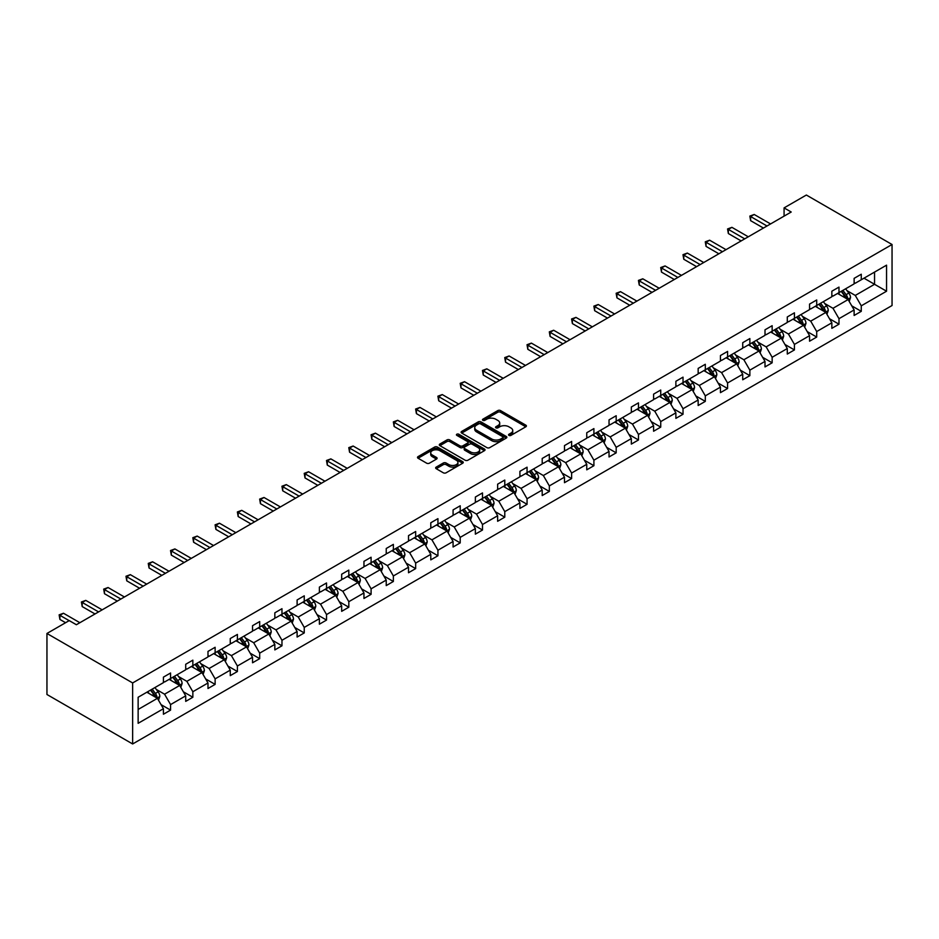 <?xml version="1.0" encoding="UTF-8"?>
<svg xmlns="http://www.w3.org/2000/svg" width="939" height="939" viewBox="0 0 939 939"><rect width="100%" height="100%" fill="white"/><g stroke="black" fill="none" stroke-linecap="round" stroke-linejoin="round"><path stroke-width="1.41" d="M508.961 435.391A1.385 0.798 0 0 0 510.922 435.391L525.817 426.787A1.984 1.15 0 0 0 526.403 425.977A1.984 1.15 0 0 0 525.817 425.167L500.581 410.601A1.984 1.15 0 0 0 497.776 410.601L482.881 419.193A1.385 0.798 0 0 0 484.853 420.332L486.778 419.217A6.35 3.662 0 0 1 495.745 419.217L497.846 420.437A6.35 3.662 0 0 1 499.712 423.019A6.35 3.662 0 0 1 497.846 425.613L495.921 426.729A1.385 0.798 0 0 0 497.881 427.855L499.818 426.74A6.35 3.662 0 0 1 508.785 426.74L510.886 427.961A6.35 3.662 0 0 1 512.741 430.543A6.35 3.662 0 0 1 510.886 433.137L508.961 434.252A1.385 0.798 0 0 0 508.961 435.391L508.961 434.252M436.236 467.094A1.984 1.15 0 0 0 435.649 467.904A1.984 1.15 0 0 0 436.236 468.714L443.314 472.798A1.984 1.15 0 0 0 446.119 472.798L462.657 463.244A1.984 1.15 0 0 0 463.244 462.434A1.984 1.15 0 0 0 462.657 461.624L437.421 447.058A1.984 1.15 0 0 0 434.628 447.058L418.078 456.612A1.984 1.15 0 0 0 417.503 457.422A1.984 1.15 0 0 0 418.078 458.232L426.635 463.173A1.984 1.15 0 0 0 429.44 463.173L436.518 459.077A1.984 1.15 0 0 0 437.093 458.267A1.984 1.15 0 0 0 436.518 457.457L432.269 455.016A5.305 3.063 0 0 1 430.719 452.844A5.305 3.063 0 0 1 433.994 450.016A5.305 3.063 0 0 1 439.781 450.685L456.389 460.274A5.305 3.063 0 0 1 457.939 462.434A5.305 3.063 0 0 1 454.664 465.263A5.305 3.063 0 0 1 448.889 464.605L446.119 463.009A1.984 1.15 0 0 0 443.314 463.009L436.236 467.094L436.236 468.714M892.05 244.504L806.355 195.03L784.077 207.895L791.213 212.014L76.376 624.728L69.228 620.609L46.95 633.473L132.645 682.946L892.05 244.504L892.05 305.527L132.645 743.97L132.645 682.946M486.918 447.633A1.984 1.15 0 0 0 489.724 447.633L506.262 438.079A1.984 1.15 0 0 0 506.837 437.269A1.984 1.15 0 0 0 506.262 436.459L481.026 421.893A1.984 1.15 0 0 0 478.221 421.893L461.683 431.435A1.984 1.15 0 0 0 461.096 432.245A1.984 1.15 0 0 0 461.683 433.055L486.918 447.633M457.399 435.684A1.385 0.798 0 0 1 458.807 435.884L458.807 434.229L484.465 449.042A1.984 1.15 0 0 1 485.04 449.851A1.984 1.15 0 0 1 484.465 450.661L467.915 460.216A1.984 1.15 0 0 1 465.11 460.216L439.875 445.649L439.875 444.03A1.984 1.15 0 0 0 439.299 444.84A1.984 1.15 0 0 0 439.875 445.649M439.875 444.03L446.964 439.933A1.984 1.15 0 0 1 449.769 439.933L459.993 445.849A1.984 1.15 0 0 0 462.798 445.849L467.493 443.138A1.984 1.15 0 0 0 468.08 442.328A1.984 1.15 0 0 0 467.493 441.518L456.847 435.367A1.385 0.798 0 0 1 458.807 434.229M138.139 697.254L163.421 682.653L163.421 677.136L170.569 673.005L170.569 678.533L185.711 669.789L185.711 664.272L192.847 660.152L192.847 665.669L207.988 656.936L207.988 651.408L215.125 647.288L215.125 652.805L230.266 644.072L230.266 638.543L237.403 634.424L237.403 639.94L252.544 631.208L252.544 625.679L259.692 621.559L259.692 627.076L274.834 618.343L274.834 612.815L281.97 608.695L281.97 614.212L297.111 605.479L297.111 599.951L304.248 595.831L304.248 601.347L319.389 592.615L319.389 587.086L326.537 582.966L326.537 588.495L341.667 579.75L341.667 574.222L348.815 570.102L348.815 575.63L363.956 566.886L363.956 561.358L371.093 557.238L371.093 562.766L386.234 554.022L386.234 548.493L393.371 544.374L393.371 549.902L408.512 541.157L408.512 535.629L415.66 531.509L415.66 537.038L430.79 528.293L430.79 522.765L437.938 518.645L437.938 524.173L453.079 515.429L453.079 509.9L460.216 505.781L460.216 511.309L475.357 502.565L475.357 497.036L482.493 492.916L482.493 498.445L497.635 489.7L497.635 484.172L504.783 480.052L504.783 485.58L519.913 476.836L519.913 471.319L527.061 467.188L527.061 472.716L542.202 463.972L542.202 458.455L549.338 454.323L549.338 459.852L564.48 451.107L564.48 445.591L571.616 441.459L571.616 446.987L586.758 438.243L586.758 432.726L593.906 428.595L593.906 434.123L609.035 425.379L609.035 419.862L616.184 415.731L616.184 421.259L631.325 412.514L631.325 406.998L638.461 402.878L638.461 408.395L653.603 399.662L653.603 394.134L660.739 390.014L660.739 395.53L675.88 386.798L675.88 381.269L683.029 377.149L683.029 382.666L698.158 373.933L698.158 368.405L705.306 364.285L705.306 369.802L720.448 361.069L720.448 355.541L727.584 351.421L727.584 356.937L742.726 348.205L742.726 342.676L749.862 338.556L749.862 344.073L765.003 335.34L765.003 329.812L772.151 325.692L772.151 331.221L787.293 322.476L787.293 316.948L794.429 312.828L794.429 318.356L809.571 309.612L809.571 304.083L816.707 299.964L816.707 305.492L831.848 296.747L831.848 291.219L838.985 287.099L838.985 292.628L854.126 283.883L854.126 278.355L861.274 274.235L861.274 279.763L886.557 265.162L886.557 291.219L861.274 305.821L861.274 311.337L854.126 315.469L854.126 309.94L838.985 318.685L838.985 324.201L831.848 328.333L831.848 322.805L816.707 331.549L816.707 337.066L809.571 341.197L809.571 335.669L794.429 344.413L794.429 349.93L787.293 354.062L787.293 348.533L772.151 357.278L772.151 362.794L765.003 366.926L765.003 361.398L749.862 370.142L749.862 375.659L742.726 379.779L742.726 374.262L727.584 382.995L727.584 388.523L720.448 392.643L720.448 387.126L705.306 395.859L705.306 401.387L698.158 405.507L698.158 399.991L683.029 408.723L683.029 414.252L675.88 418.371L675.88 412.855L660.739 421.588L660.739 427.116L653.603 431.236L653.603 425.719L638.461 434.452L638.461 439.98L631.325 444.1L631.325 438.583L616.184 447.316L616.184 452.844L609.035 456.964L609.035 451.436L593.906 460.18L593.906 465.709L586.758 469.829L586.758 464.3L571.616 473.045L571.616 478.573L564.48 482.693L564.48 477.165L549.338 485.909L549.338 491.437L542.202 495.557L542.202 490.029L527.061 498.773L527.061 504.302L519.913 508.422L519.913 502.893L504.783 511.638L504.783 517.166L497.635 521.286L497.635 515.757L482.493 524.502L482.493 530.03L475.357 534.15L475.357 528.622L460.216 537.366L460.216 542.895L453.079 547.014L453.079 541.486L437.938 550.231L437.938 555.759L430.79 559.879L430.79 554.35L415.66 563.095L415.66 568.611L408.512 572.743L408.512 567.215L393.371 575.959L393.371 581.476L386.234 585.607L386.234 580.079L371.093 588.823L371.093 594.34L363.956 598.472L363.956 592.943L348.815 601.688L348.815 607.204L341.667 611.336L341.667 605.808L326.537 614.552L326.537 620.069L319.389 624.2L319.389 618.672L304.248 627.416L304.248 632.933L297.111 637.053L297.111 631.536L281.97 640.269L281.97 645.797L274.834 649.917L274.834 644.4L259.692 653.133L259.692 658.662L252.544 662.781L252.544 657.265L237.403 665.997L237.403 671.526L230.266 675.646L230.266 670.129L215.125 678.862L215.125 684.39L207.988 688.51L207.988 682.993L192.847 691.726L192.847 697.254L185.711 701.374L185.711 695.858L170.569 704.59L170.569 710.119L163.421 714.239L163.421 708.71L138.139 723.312L138.139 697.254M169.137 679.355L179.701 685.458L164.571 694.203L156.297 689.426M164.571 694.203L170.569 704.59M179.701 685.458L185.711 695.858M163.421 681.338L164.571 681.996L170.569 678.533M191.415 666.49L201.991 672.594L186.849 681.338L178.586 676.561M186.849 681.338L192.847 691.726M201.991 672.594L207.988 682.993M185.711 668.474L186.849 669.131L192.847 665.669M213.705 653.638L224.268 659.73L209.127 668.474L200.864 663.697M209.127 668.474L215.125 678.862M224.268 659.73L230.266 670.129M207.988 655.61L209.127 656.267L215.125 652.805M235.982 640.774L246.546 646.865L231.405 655.61L223.142 650.844M231.405 655.61L237.403 665.997M246.546 646.865L252.544 657.265M230.266 642.746L231.405 643.403L237.403 639.94M258.26 627.909L268.824 634.013L253.694 642.746L245.419 637.98M253.694 642.746L259.692 653.133M268.824 634.013L274.834 644.4M252.544 629.881L253.694 630.539L259.692 627.076M280.538 615.045L291.113 621.149L275.972 629.881L267.709 625.116M275.972 629.881L281.97 640.269M291.113 621.149L297.111 631.536M274.834 617.017L275.972 617.674L281.97 614.212M302.828 602.181L313.391 608.284L298.25 617.017L289.987 612.251M298.25 617.017L304.248 627.416M313.391 608.284L319.389 618.672M297.111 604.153L298.25 604.822L304.248 601.347M325.105 589.316L335.669 595.42L320.528 604.153L312.264 599.387M320.528 604.153L326.537 614.552M335.669 595.42L341.667 605.808M319.389 591.288L320.528 591.957L326.537 588.495M347.383 576.452L357.959 582.556L342.817 591.288L334.542 586.523M342.817 591.288L348.815 601.688M357.959 582.556L363.956 592.943M341.667 578.424L342.817 579.093L348.815 575.63M369.661 563.588L380.236 569.691L365.095 578.424L356.832 573.659M365.095 578.424L371.093 588.823M380.236 569.691L386.234 580.079M363.956 565.56L365.095 566.229L371.093 562.766M391.95 550.724L402.514 556.827L387.373 565.571L379.11 560.794M387.373 565.571L393.371 575.959M402.514 556.827L408.512 567.215M386.234 552.707L387.373 553.364L393.371 549.902M414.228 537.859L424.792 543.963L409.65 552.707L401.387 547.93M409.65 552.707L415.66 563.095M424.792 543.963L430.79 554.35M408.512 539.843L409.65 540.5L415.66 537.038M436.506 524.995L447.081 531.098L431.94 539.843L423.665 535.066M431.94 539.843L437.938 550.231M447.081 531.098L453.079 541.486M430.79 526.979L431.94 527.636L437.938 524.173M458.784 512.131L469.359 518.234L454.218 526.979L445.955 522.201M454.218 526.979L460.216 537.366M469.359 518.234L475.357 528.622M453.079 514.114L454.218 514.772L460.216 511.309M481.073 499.266L491.637 505.37L476.496 514.114L468.232 509.337M476.496 514.114L482.493 524.502M491.637 505.37L497.635 515.757M475.357 501.25L476.496 501.907L482.493 498.445M503.351 486.402L513.915 492.506L498.785 501.25L490.51 496.473M498.785 501.25L504.783 511.638M513.915 492.506L519.913 502.893M497.635 488.386L498.785 489.043L504.783 485.58M525.629 473.538L536.204 479.641L521.063 488.386L512.788 483.608M521.063 488.386L527.061 498.773M536.204 479.641L542.202 490.029M519.913 475.521L521.063 476.179L527.061 472.716M547.907 460.673L558.482 466.777L543.341 475.521L535.077 470.744M543.341 475.521L549.338 485.909M558.482 466.777L564.48 477.165M542.202 462.657L543.341 463.314L549.338 459.852M570.196 447.809L580.76 453.913L565.618 462.657L557.355 457.88M565.618 462.657L571.616 473.045M580.76 453.913L586.758 464.3M564.48 449.793L565.618 450.45L571.616 446.987M592.474 434.945L603.038 441.048L587.908 449.793L579.633 445.016M587.908 449.793L593.906 460.18M603.038 441.048L609.035 451.436M586.758 436.928L587.908 437.586L593.906 434.123M614.752 422.081L625.327 428.184L610.186 436.928L601.911 432.151M610.186 436.928L616.184 447.316M625.327 428.184L631.325 438.583M609.035 424.064L610.186 424.721L616.184 421.259M637.029 409.216L647.605 415.32L632.463 424.064L624.2 419.287M632.463 424.064L638.461 434.452M647.605 415.32L653.603 425.719M631.325 411.2L632.463 411.857L638.461 408.395M659.319 396.364L669.883 402.455L654.741 411.2L646.478 406.423M654.741 411.2L660.739 421.588M669.883 402.455L675.88 412.855M653.603 398.336L654.741 398.993L660.739 395.53M681.597 383.499L692.16 389.591L677.031 398.336L668.756 393.57M677.031 398.336L683.029 408.723M692.16 389.591L698.158 399.991M675.88 385.471L677.031 386.129L683.029 382.666M703.874 370.635L714.45 376.739L699.309 385.471L691.045 380.706M699.309 385.471L705.306 395.859M714.45 376.739L720.448 387.126M698.158 372.607L699.309 373.264L705.306 369.802M726.152 357.771L736.728 363.874L721.586 372.607L713.323 367.842M721.586 372.607L727.584 382.995M736.728 363.874L742.726 374.262M720.448 359.743L721.586 360.4L727.584 356.937M748.442 344.906L759.005 351.01L743.864 359.743L735.601 354.977M743.864 359.743L749.862 370.142M759.005 351.01L765.003 361.398M742.726 346.878L743.864 347.547L749.862 344.073M770.719 332.042L781.283 338.146L766.154 346.878L757.879 342.113M766.154 346.878L772.151 357.278M781.283 338.146L787.293 348.533M765.003 334.014L766.154 334.683L772.151 331.221M792.997 319.178L803.573 325.281L788.431 334.014L780.168 329.249M788.431 334.014L794.429 344.413M803.573 325.281L809.571 335.669M787.293 321.15L788.431 321.819L794.429 318.356M815.287 306.314L825.851 312.417L810.709 321.15L802.446 316.384M810.709 321.15L816.707 331.549M825.851 312.417L831.848 322.805M809.571 308.285L810.709 308.954L816.707 305.492M837.565 293.449L848.128 299.553L832.987 308.297L824.724 303.52M832.987 308.297L838.985 318.685M848.128 299.553L854.126 309.94M831.848 295.433L832.987 296.09L838.985 292.628M863.986 278.19L874.549 284.294L855.276 295.433L847.001 290.656M855.276 295.433L861.274 305.821M886.557 291.219L874.549 284.294L874.549 272.087L886.557 265.162M46.95 633.473L46.95 694.496L132.645 743.97M784.077 207.895L784.077 216.146M854.126 282.569L855.276 283.226L861.274 279.763M138.139 709.461L157.423 698.323L146.86 692.219M157.423 698.323L163.421 708.71M851.779 305.856L861.274 311.337M829.489 318.72L838.985 324.201M807.211 331.584L816.707 337.066M784.934 344.449L794.429 349.93M762.656 357.313L772.151 362.794M740.366 370.177L749.862 375.659M718.089 383.042L727.584 388.523M695.811 395.906L705.306 401.387M673.521 408.77L683.029 414.252M651.243 421.634L660.739 427.116M628.966 434.499L638.461 439.98M606.688 447.363L616.184 452.844M584.398 460.227L593.906 465.709M562.121 473.092L571.616 478.573M539.843 485.956L549.338 491.437M517.565 498.82L527.061 504.302M495.276 511.673L504.783 517.166M472.998 524.537L482.493 530.03M450.72 537.401L460.216 542.895M428.442 550.266L437.938 555.759M406.153 563.13L415.66 568.611M383.875 575.994L393.371 581.476M361.597 588.859L371.093 594.34M339.319 601.723L348.815 607.204M317.03 614.587L326.537 620.069M294.752 627.452L304.248 632.933M272.474 640.316L281.97 645.797M250.197 653.18L259.692 658.662M227.907 666.044L237.403 671.526M205.629 678.909L215.125 684.39M183.351 691.773L192.847 697.254M161.074 704.637L170.569 710.119M509.513 435.579L510.886 434.792A6.35 3.662 0 0 0 512.741 432.198L512.741 430.543M499.712 423.019L499.712 424.674A6.35 3.662 0 0 1 497.846 427.257L496.473 428.055M525.793 426.799L500.581 412.244A1.984 1.15 0 0 0 497.776 412.244L483.444 420.531M506.262 436.459L506.262 438.079L481.026 423.536A1.984 1.15 0 0 0 478.221 423.536L461.706 433.079L461.683 431.435M502.752 437.832A1.385 0.798 0 0 0 502.752 436.705L480.604 423.912A1.385 0.798 0 0 0 478.644 423.912L476.613 425.085A6.35 3.662 0 0 0 474.747 427.679A6.35 3.662 0 0 0 476.613 430.262L491.754 439.006A6.35 3.662 0 0 0 500.722 439.006L502.752 437.832L502.752 439.487A1.385 0.798 0 0 0 503.163 438.912L503.163 437.269M474.747 427.679L474.747 429.323A6.35 3.662 0 0 0 476.613 431.917L476.613 430.262M502.752 439.487L500.722 440.661A6.35 3.662 0 0 1 491.754 440.661L476.613 431.917M439.91 445.661L446.964 441.588L446.964 439.933M468.08 442.328L468.08 443.971A1.984 1.15 0 0 1 467.493 444.781L462.798 447.492A1.984 1.15 0 0 1 459.993 447.492L449.769 441.588A1.984 1.15 0 0 0 446.964 441.588M458.807 435.884L484.43 450.673M470.615 451.976A5.305 3.063 0 0 0 476.402 452.645A5.305 3.063 0 0 0 479.676 449.816A5.305 3.063 0 0 0 478.115 447.645L472.27 444.264A1.984 1.15 0 0 0 469.465 444.264L464.77 446.976A1.984 1.15 0 0 0 464.183 447.786A1.984 1.15 0 0 0 464.77 448.596L470.615 451.976L470.615 453.631A5.305 3.063 0 0 0 476.402 454.288A5.305 3.063 0 0 0 479.676 451.459L479.676 449.816M464.183 447.786L464.183 449.441A1.984 1.15 0 0 0 464.77 450.251L464.77 448.596M470.615 453.631L464.77 450.251M457.939 462.434L457.939 464.089A5.305 3.063 0 0 1 454.664 466.918A5.305 3.063 0 0 1 448.889 466.249L446.119 464.652A1.984 1.15 0 0 0 443.314 464.652L436.259 468.725M430.719 452.844L430.719 454.499A5.305 3.063 0 0 0 432.269 456.659L432.269 455.016M436.494 459.101L432.269 456.659M462.634 463.267L437.421 448.713A1.984 1.15 0 0 0 434.628 448.713L418.101 458.244L418.078 456.612M849.22 301.431L850.534 297.64A5.352 3.087 -120 0 0 848.821 293.074L845.616 288.801M839.865 294.776L838.468 292.921M847.342 299.095L847.635 297.863A5.352 3.087 -120 0 0 846.109 294.646L842.905 290.362M841.555 291.137L845.088 295.855A2.723 1.573 60 0 1 845.581 296.677L847.635 297.863M841.191 291.36L844.396 295.632A5.352 3.087 60 0 1 845.734 298.168M767.01 225.994L750.625 216.533L754.193 214.479L770.579 223.94M763.43 228.06L750.625 220.665L750.625 216.533L749.838 216.087L754.193 214.479M750.625 220.665L749.838 216.087M826.93 314.295L828.245 310.504A5.352 3.087 -120 0 0 826.543 305.938L823.339 301.665M817.587 307.64L816.191 305.785M825.064 311.959L825.358 310.727A5.352 3.087 -120 0 0 823.832 307.511L820.616 303.227M819.278 304.001L822.81 308.72A2.723 1.573 60 0 1 823.303 309.541L825.358 310.727M818.902 304.224L822.118 308.497A5.352 3.087 60 0 1 823.444 311.032M804.653 327.159L805.967 323.368A5.352 3.087 -120 0 0 804.265 318.802L801.049 314.53M795.298 320.504L793.913 318.65M802.775 324.824L803.08 323.591A5.352 3.087 -120 0 0 801.542 320.375L798.338 316.091M797 316.866L800.533 321.584A2.723 1.573 60 0 1 801.026 322.406L803.08 323.591M796.624 317.077L799.828 321.361A5.352 3.087 60 0 1 801.167 323.896M744.721 238.858L728.347 229.398L731.915 227.344L748.301 236.804M741.153 240.924L728.347 233.529L728.347 229.398L727.561 228.952L731.915 227.344M728.347 233.529L727.561 228.952M722.443 251.722L706.058 242.262L709.638 240.208L726.011 249.657M718.875 253.788L706.058 246.394L706.058 242.262L705.271 241.816L709.638 240.208M706.058 246.394L705.271 241.816M782.375 340.024L783.689 336.232A5.352 3.087 -120 0 0 781.976 331.667L778.771 327.394M773.02 333.368L771.635 331.514M780.497 337.688L780.802 336.455A5.352 3.087 -120 0 0 779.264 333.239L776.06 328.955M774.722 329.73L778.243 334.437A2.723 1.573 60 0 1 778.748 335.27L780.802 336.455M774.346 329.941L777.551 334.225A5.352 3.087 60 0 1 778.889 336.749M700.165 264.587L683.78 255.126L687.348 253.072L703.734 262.521M696.597 266.653L683.78 259.258L683.78 255.126L682.993 254.68L687.348 253.072M683.78 259.258L682.993 254.68M760.097 352.888L761.412 349.097A5.352 3.087 -120 0 0 759.698 344.531L756.494 340.258M750.742 346.233L749.345 344.378M758.219 350.552L758.512 349.32A5.352 3.087 -120 0 0 756.987 346.104L753.782 341.819M752.432 342.594L755.965 347.301A2.723 1.573 60 0 1 756.458 348.134L758.512 349.32M752.069 342.805L755.273 347.09A5.352 3.087 60 0 1 756.599 349.613M677.888 277.451L661.502 267.991L665.07 265.937L681.456 275.385M674.308 279.517L661.502 272.11L661.502 267.991L660.716 267.545L665.07 265.937M661.502 272.11L660.716 267.545M737.808 365.752L739.122 361.961A5.352 3.087 -120 0 0 737.42 357.395L734.216 353.123M728.464 359.097L727.068 357.243M735.941 363.416L736.235 362.184A5.352 3.087 -120 0 0 734.709 358.968L731.493 354.684M730.155 355.458L733.688 360.165A2.723 1.573 60 0 1 734.181 360.999L736.235 362.184M729.779 355.67L732.995 359.954A5.352 3.087 60 0 1 734.321 362.477M655.598 290.315L639.224 280.855L642.792 278.801L659.178 288.25M652.03 292.381L639.224 284.975L639.224 280.855L638.438 280.409L642.792 278.801M639.224 284.975L638.438 280.409M715.53 378.617L716.844 374.825A5.352 3.087 -120 0 0 715.142 370.259L711.926 365.987M706.175 371.961L704.79 370.107M713.652 376.281L713.957 375.048A5.352 3.087 -120 0 0 712.419 371.832L709.215 367.548M707.877 368.323L711.41 373.029A2.723 1.573 60 0 1 711.903 373.863L713.957 375.048M707.501 368.534L710.706 372.818A5.352 3.087 60 0 1 712.044 375.342M633.32 303.18L616.935 293.719L620.515 291.653L636.888 301.114M629.752 305.245L616.935 297.839L616.935 293.719L616.148 293.261L620.515 291.653M616.935 297.839L616.148 293.261M693.252 391.481L694.567 387.678A5.352 3.087 -120 0 0 692.853 383.124L689.649 378.84M683.897 384.826L682.512 382.971M691.374 389.145L691.679 387.913A5.352 3.087 -120 0 0 690.142 384.697L686.937 380.412M685.599 381.187L689.12 385.894A2.723 1.573 60 0 1 689.625 386.727L691.679 387.913M685.224 381.398L688.428 385.683A5.352 3.087 60 0 1 689.766 388.206M611.043 316.044L594.657 306.584L598.225 304.518L614.611 313.978M607.474 318.098L594.657 310.703L594.657 306.584L593.871 306.126L598.225 304.518M594.657 310.703L593.871 306.126M670.974 404.345L672.289 400.542A5.352 3.087 -120 0 0 670.575 395.988L667.371 391.704M661.619 397.69L660.223 395.835M669.096 402.009L669.39 400.777A5.352 3.087 -120 0 0 667.864 397.561L664.659 393.277M663.31 394.051L666.843 398.758A2.723 1.573 60 0 1 667.336 399.591L669.39 400.777M662.946 394.263L666.15 398.547A5.352 3.087 60 0 1 667.476 401.07M588.765 328.908L572.379 319.448L575.947 317.382L592.333 326.842M585.185 330.962L572.379 323.568L572.379 319.448L571.593 318.99L575.947 317.382M572.379 323.568L571.593 318.99M648.685 417.209L649.999 413.406A5.352 3.087 -120 0 0 648.297 408.852L645.093 404.568M639.342 410.554L637.945 408.7M646.818 414.874L647.112 413.641A5.352 3.087 -120 0 0 645.586 410.425L642.37 406.141M641.032 406.916L644.565 411.622A2.723 1.573 60 0 1 645.058 412.456L647.112 413.641M640.656 407.127L643.872 411.411A5.352 3.087 60 0 1 645.199 413.935M566.475 341.773L550.101 332.312L553.67 330.246L570.043 339.707M562.907 343.827L550.101 336.432L550.101 332.312L549.315 331.854L553.67 330.246M550.101 336.432L549.315 331.854M626.407 430.074L627.721 426.271A5.352 3.087 -120 0 0 626.008 421.717L622.803 417.432M617.052 423.419L615.667 421.564M624.529 427.726L624.834 426.506A5.352 3.087 -120 0 0 623.296 423.278L620.092 419.005M618.754 419.78L622.287 424.487A2.723 1.573 60 0 1 622.78 425.32L624.834 426.506M618.378 419.991L621.583 424.275A5.352 3.087 60 0 1 622.921 426.799M544.197 354.637L527.812 345.176L531.392 343.111L547.766 352.571M540.629 356.691L527.812 349.296L527.812 345.176L527.025 344.719L531.392 343.111M527.812 349.296L527.025 344.719M604.129 442.926L605.444 439.135A5.352 3.087 -120 0 0 603.73 434.581L600.526 430.297M594.774 436.283L593.389 434.428M602.251 440.591L602.556 439.37A5.352 3.087 -120 0 0 601.019 436.142L597.814 431.87M596.476 432.644L599.998 437.351A2.723 1.573 60 0 1 600.491 438.184L602.556 439.37M596.101 432.856L599.305 437.14A5.352 3.087 60 0 1 600.643 439.663M521.92 367.501L505.534 358.041L509.102 355.975L525.488 365.435M518.351 369.555L505.534 362.161L505.534 358.041L504.748 357.583L509.102 355.975M505.534 362.161L504.748 357.583M581.851 455.791L583.154 451.999A5.352 3.087 -120 0 0 581.452 447.445L578.248 443.161M572.497 449.147L571.1 447.281M579.973 453.455L580.267 452.234A5.352 3.087 -120 0 0 578.741 449.006L575.537 444.734M574.187 445.509L577.72 450.215A2.723 1.573 60 0 1 578.213 451.049L580.267 452.234M573.823 445.72L577.027 450.004A5.352 3.087 60 0 1 578.354 452.528M499.642 380.365L483.256 370.905L486.825 368.839L503.21 378.3M496.062 382.419L483.256 375.025L483.256 370.905L482.47 370.447L486.825 368.839M483.256 375.025L482.47 370.447M559.562 468.655L560.876 464.864A5.352 3.087 -120 0 0 559.174 460.31L555.97 456.025M550.219 462.011L548.822 460.145M557.696 466.319L557.989 465.098A5.352 3.087 -120 0 0 556.463 461.871L553.247 457.598M551.909 458.373L555.442 463.08A2.723 1.573 60 0 1 555.935 463.913L557.989 465.098M551.533 458.584L554.749 462.868A5.352 3.087 60 0 1 556.076 465.392M477.352 393.23L460.979 383.769L464.547 381.704L480.921 391.164M473.784 395.284L460.979 387.889L460.979 383.769L460.192 383.312L464.547 381.704M460.979 387.889L460.192 383.312M537.284 481.519L538.599 477.728A5.352 3.087 -120 0 0 536.885 473.174L533.681 468.89M527.929 474.864L526.544 473.01M535.406 479.183L535.711 477.963A5.352 3.087 -120 0 0 534.174 474.735L530.969 470.462M529.631 471.237L533.152 475.944A2.723 1.573 60 0 1 533.657 476.766L535.711 477.963M529.256 471.448L532.46 475.733A5.352 3.087 60 0 1 533.798 478.256M455.075 406.082L438.689 396.634L442.257 394.568L458.643 404.028M451.506 408.148L438.689 400.753L438.689 396.634L437.903 396.176L442.257 394.568M438.689 400.753L437.903 396.176M515.006 494.384L516.321 490.592A5.352 3.087 -120 0 0 514.607 486.038L511.403 481.754M505.652 487.728L504.266 485.874M513.128 492.048L513.433 490.827A5.352 3.087 -120 0 0 511.896 487.599L508.692 483.327M507.353 484.09L510.875 488.808A2.723 1.573 60 0 1 511.368 489.63L513.433 490.827M506.978 484.313L510.182 488.597A5.352 3.087 60 0 1 511.52 491.12M432.797 418.947L416.411 409.498L419.979 407.432L436.365 416.893M429.229 421.012L416.411 413.618L416.411 409.498L415.625 409.04L419.979 407.432M416.411 413.618L415.625 409.04M492.729 507.248L494.031 503.457A5.352 3.087 -120 0 0 492.329 498.902L489.125 494.618M483.374 500.593L481.977 498.738M490.851 504.912L491.144 503.68A5.352 3.087 -120 0 0 489.618 500.464L486.414 496.179M485.064 496.954L488.597 501.672A2.723 1.573 60 0 1 489.09 502.494L491.144 503.68M484.7 497.177L487.904 501.449A5.352 3.087 60 0 1 489.231 503.985M410.507 431.811L394.134 422.362L397.702 420.296L414.087 429.757M406.939 433.877L394.134 426.482L394.134 422.362L393.347 421.904L397.702 420.296M394.134 426.482L393.347 421.904M470.439 520.112L471.754 516.321A5.352 3.087 -120 0 0 470.052 511.767L466.836 507.483M461.096 513.457L459.699 511.602M468.573 517.776L468.866 516.544A5.352 3.087 -120 0 0 467.329 513.328L464.124 509.044M462.786 509.818L466.319 514.537A2.723 1.573 60 0 1 466.812 515.358L468.866 516.544M462.411 510.041L465.615 514.314A5.352 3.087 60 0 1 466.953 516.849M388.23 444.675L371.856 435.227L375.424 433.161L391.798 442.621M384.661 446.741L371.856 439.346L371.856 435.227L371.069 434.769L375.424 433.161M371.856 439.346L371.069 434.769M448.161 532.976L449.476 529.185A5.352 3.087 -120 0 0 447.762 524.631L444.558 520.347M438.806 526.321L437.421 524.467M446.283 530.641L446.588 529.408A5.352 3.087 -120 0 0 445.051 526.192L441.846 521.908M440.508 522.683L444.03 527.401A2.723 1.573 60 0 1 444.534 528.223L446.588 529.408M440.133 522.906L443.337 527.178A5.352 3.087 60 0 1 444.675 529.713M365.952 457.539L349.566 448.091L353.134 446.025L369.52 455.485M362.384 459.605L349.566 452.211L349.566 448.091L348.78 447.633L353.134 446.025M349.566 452.211L348.78 447.633M425.883 545.841L427.198 542.049A5.352 3.087 -120 0 0 425.484 537.495L422.28 533.211M416.529 539.186L415.144 537.331M424.005 543.505L424.299 542.273A5.352 3.087 -120 0 0 422.773 539.056L419.569 534.772M418.231 535.547L421.752 540.265A2.723 1.573 60 0 1 422.245 541.087L424.299 542.273M417.855 535.77L421.059 540.042A5.352 3.087 60 0 1 422.397 542.578M343.674 470.404L327.288 460.943L330.857 458.889L347.242 468.35M340.094 472.47L327.288 465.075L327.288 460.943L326.502 460.497L330.857 458.889M327.288 465.075L326.502 460.497M403.606 558.705L404.909 554.914A5.352 3.087 -120 0 0 403.207 550.348L400.002 546.075M394.251 552.05L392.854 550.195M401.728 556.369L402.021 555.137A5.352 3.087 -120 0 0 400.495 551.921L397.291 547.637M395.941 548.411L399.474 553.13A2.723 1.573 60 0 1 399.967 553.951L402.021 555.137M395.565 548.634L398.782 552.907A5.352 3.087 60 0 1 400.108 555.442M321.384 483.268L305.011 473.808L308.579 471.754L324.964 481.214M317.816 485.334L305.011 477.939L305.011 473.808L304.224 473.362L308.579 471.754M305.011 477.939L304.224 473.362M381.316 571.569L382.631 567.778A5.352 3.087 -120 0 0 380.929 563.212L377.713 558.94M371.961 564.914L370.576 563.06M379.438 569.234L379.743 568.001A5.352 3.087 -120 0 0 378.206 564.785L375.001 560.501M373.663 561.276L377.196 565.994A2.723 1.573 60 0 1 377.689 566.816L379.743 568.001M373.288 561.499L376.492 565.771A5.352 3.087 60 0 1 377.83 568.306M299.107 496.132L282.721 486.672L286.301 484.618L302.675 494.078M295.539 498.198L282.721 490.804L282.721 486.672L281.946 486.226L286.301 484.618M282.721 490.804L281.946 486.226M359.038 584.434L360.353 580.642A5.352 3.087 -120 0 0 358.639 576.077L355.435 571.804M349.684 577.778L348.299 575.924M357.16 582.098L357.466 580.865A5.352 3.087 -120 0 0 355.928 577.649L352.724 573.365M351.386 574.14L354.907 578.847A2.723 1.573 60 0 1 355.412 579.68L357.466 580.865M351.01 574.351L354.214 578.635A5.352 3.087 60 0 1 355.552 581.171M276.829 508.997L260.443 499.536L264.012 497.482L280.397 506.931M273.261 511.062L260.443 503.668L260.443 499.536L259.657 499.09L264.012 497.482M260.443 503.668L259.657 499.09M336.761 597.298L338.075 593.507A5.352 3.087 -120 0 0 336.362 588.941L333.157 584.668M327.406 590.643L326.021 588.788M334.883 594.962L335.176 593.73A5.352 3.087 -120 0 0 333.65 590.514L330.446 586.229M329.096 587.004L332.629 591.711A2.723 1.573 60 0 1 333.122 592.544L335.176 593.73M328.732 587.215L331.937 591.5A5.352 3.087 60 0 1 333.275 594.023M254.551 521.861L238.166 512.401L241.734 510.347L258.119 519.795M250.971 523.927L238.166 516.532L238.166 512.401L237.379 511.955L241.734 510.347M238.166 516.532L237.379 511.955M314.471 610.162L315.786 606.371A5.352 3.087 -120 0 0 314.084 601.805L310.879 597.533M305.128 603.507L303.731 601.653M312.605 607.826L312.898 606.594A5.352 3.087 -120 0 0 311.372 603.378L308.156 599.094M306.818 599.868L310.351 604.575A2.723 1.573 60 0 1 310.844 605.409L312.898 606.594M306.443 600.08L309.659 604.364A5.352 3.087 60 0 1 310.985 606.887M232.262 534.725L215.888 525.265L219.456 523.211L235.842 532.659M228.693 536.791L215.888 529.385L215.888 525.265L215.101 524.819L219.456 523.211M215.888 529.385L215.101 524.819M292.193 623.026L293.508 619.235A5.352 3.087 -120 0 0 291.806 614.669L288.59 610.397M282.839 616.371L281.454 614.517M290.315 620.691L290.62 619.458A5.352 3.087 -120 0 0 289.083 616.242L285.879 611.958M284.54 612.733L288.073 617.439A2.723 1.573 60 0 1 288.566 618.273L290.62 619.458M284.165 612.944L287.369 617.228A5.352 3.087 60 0 1 288.707 619.752M209.984 547.59L193.598 538.129L197.178 536.075L213.552 545.524M206.416 549.655L193.598 542.249L193.598 538.129L192.824 537.683L197.178 536.075M193.598 542.249L192.824 537.683M269.916 635.891L271.23 632.1A5.352 3.087 -120 0 0 269.516 627.534L266.312 623.261M260.561 629.236L259.176 627.381M268.038 633.555L268.343 632.323A5.352 3.087 -120 0 0 266.805 629.107L263.601 624.822M262.263 625.597L265.784 630.304A2.723 1.573 60 0 1 266.289 631.137L268.343 632.323M261.887 625.808L265.091 630.092A5.352 3.087 60 0 1 266.43 632.616M187.706 560.454L171.321 550.993L174.889 548.928L191.274 558.388M184.138 562.52L171.321 555.113L171.321 550.993L170.534 550.536L174.889 548.928M171.321 555.113L170.534 550.536M247.638 648.755L248.952 644.952A5.352 3.087 -120 0 0 247.239 640.398L244.034 636.114M238.283 642.1L236.886 640.245M245.76 646.419L246.053 645.187A5.352 3.087 -120 0 0 244.527 641.971L241.323 637.687M239.973 638.461L243.506 643.168A2.723 1.573 60 0 1 243.999 644.001L246.053 645.187M239.609 638.673L242.814 642.957A5.352 3.087 60 0 1 244.152 645.48M165.428 573.318L149.043 563.858L152.611 561.792L168.997 571.252M161.848 575.372L149.043 567.978L149.043 563.858L148.256 563.4L152.611 561.792M149.043 567.978L148.256 563.4M225.348 661.619L226.663 657.816A5.352 3.087 -120 0 0 224.961 653.262L221.757 648.978M216.005 654.964L214.608 653.11M223.482 659.284L223.775 658.051A5.352 3.087 -120 0 0 222.25 654.835L219.033 650.551M217.695 651.326L221.228 656.032A2.723 1.573 60 0 1 221.721 656.866L223.775 658.051M217.32 651.537L220.536 655.821A5.352 3.087 60 0 1 221.862 658.345M143.139 586.182L126.765 576.722L130.333 574.656L146.719 584.117M139.571 588.237L126.765 580.842L126.765 576.722L125.979 576.264L130.333 574.656M126.765 580.842L125.979 576.264M203.07 674.484L204.385 670.681A5.352 3.087 -120 0 0 202.683 666.127L199.467 661.842M193.716 667.829L192.331 665.974M201.192 672.136L201.498 670.916A5.352 3.087 -120 0 0 199.96 667.699L196.756 663.415M195.418 664.19L198.951 668.897A2.723 1.573 60 0 1 199.444 669.73L201.498 670.916M195.042 664.401L198.246 668.685A5.352 3.087 60 0 1 199.584 671.209M120.861 599.047L104.475 589.586L108.055 587.521L124.429 596.981M117.293 601.101L104.475 593.706L104.475 589.586L103.689 589.129L108.055 587.521M104.475 593.706L103.689 589.129M180.793 687.348L182.107 683.545A5.352 3.087 -120 0 0 180.394 678.991L177.189 674.707M171.438 680.693L170.053 678.838M178.915 685.001L179.22 683.78A5.352 3.087 -120 0 0 177.682 680.552L174.478 676.28M173.14 677.054L176.661 681.761A2.723 1.573 60 0 1 177.166 682.594L179.22 683.78M172.764 677.265L175.969 681.55A5.352 3.087 60 0 1 177.307 684.073M98.583 611.911L82.198 602.451L85.766 600.385L102.151 609.845M95.015 613.965L82.198 606.571L82.198 602.451L81.411 601.993L85.766 600.385M82.198 606.571L81.411 601.993M158.515 700.201L159.83 696.409A5.352 3.087 -120 0 0 158.116 691.855L154.912 687.571M149.16 693.557L147.763 691.703M156.637 697.865L156.93 696.644A5.352 3.087 -120 0 0 155.405 693.416L152.2 689.144M150.85 689.919L154.383 694.625A2.723 1.573 60 0 1 154.876 695.459L156.93 696.644M150.486 690.13L153.691 694.414A5.352 3.087 60 0 1 155.017 696.938M69.157 620.644L59.92 615.315L63.488 613.249L79.874 622.71M65.589 622.71L59.92 619.435L59.92 615.315L59.134 614.857L63.488 613.249M59.92 619.435L59.134 614.857M510.886 434.792L510.886 433.137M495.921 427.855L495.921 426.729M497.846 427.257L497.846 425.613M482.881 420.332L482.881 419.193M497.776 412.244L497.776 410.601M500.581 412.244L500.581 410.601M525.817 426.787L525.817 425.167M478.221 423.536L478.221 421.893M481.026 423.536L481.026 421.893M491.754 440.661L491.754 439.006M500.722 440.661L500.722 439.006M449.769 441.588L449.769 439.933M459.993 447.492L459.993 445.849M462.798 447.492L462.798 445.849M467.493 444.781L467.493 443.138M484.465 450.661L484.465 449.042M443.314 464.652L443.314 463.009M446.119 464.652L446.119 463.009M448.889 466.249L448.889 464.605M436.518 459.077L436.518 457.457M434.628 448.713L434.628 447.058M437.421 448.713L437.421 447.058M462.657 463.244L462.657 461.624M847.741 299.33L850.499 297.745M846.109 294.646L848.821 293.074M842.87 296.513L844.396 295.632M825.463 312.194L828.21 310.609M823.832 307.511L826.543 305.938M820.592 309.377L822.118 308.497M803.185 325.058L805.932 323.474M801.542 320.375L804.265 318.802M798.314 322.241L799.828 321.361M780.908 337.923L783.654 336.326M779.264 333.239L781.976 331.667M776.025 335.106L777.551 334.225M758.618 350.787L761.376 349.191M756.987 346.104L759.698 344.531M753.747 347.97L755.273 347.09M736.34 363.651L739.087 362.055M734.709 358.968L737.42 357.395M731.469 360.834L732.995 359.954M714.063 376.516L716.809 374.919M712.419 371.832L715.142 370.259M709.191 373.699L710.706 372.818M691.785 389.38L694.531 387.784M690.142 384.697L692.853 383.124M686.902 386.563L688.428 385.683M669.495 402.232L672.254 400.648M667.864 397.561L670.575 395.988M664.624 399.427L666.15 398.547M647.217 415.097L649.964 413.512M645.586 410.425L648.297 408.852M642.346 412.291L643.872 411.411M624.94 427.961L627.686 426.376M623.296 423.278L626.008 421.717M620.069 425.156L621.583 424.275M602.662 440.825L605.409 439.241M601.019 436.142L603.73 434.581M597.779 438.02L599.305 437.14M580.372 453.69L583.131 452.105M578.741 449.006L581.452 447.445M575.501 450.884L577.027 450.004M558.095 466.554L560.841 464.969M556.463 461.871L559.174 460.31M553.224 463.737L554.749 462.868M535.817 479.418L538.563 477.834M534.174 474.735L536.885 473.174M530.946 476.601L532.46 475.733M513.539 492.282L516.286 490.698M511.896 487.599L514.607 486.038M508.656 489.465L510.182 488.597M491.25 505.147L493.996 503.562M489.618 500.464L492.329 498.902M486.379 502.33L487.904 501.449M468.972 518.011L471.718 516.427M467.329 513.328L470.052 511.767M464.101 515.194L465.615 514.314M446.694 530.875L449.441 529.291M445.051 526.192L447.762 524.631M441.823 528.058L443.337 527.178M424.405 543.74L427.163 542.155M422.773 539.056L425.484 537.495M419.533 540.923L421.059 540.042M402.127 556.604L404.873 555.019M400.495 551.921L403.207 550.348M397.256 553.787L398.782 552.907M379.849 569.468L382.596 567.884M378.206 564.785L380.929 563.212M374.978 566.651L376.492 565.771M357.571 582.333L360.318 580.748M355.928 577.649L358.639 576.077M352.688 579.516L354.214 578.635M335.282 595.197L338.04 593.601M333.65 590.514L336.362 588.941M330.411 592.38L331.937 591.5M313.004 608.061L315.75 606.465M311.372 603.378L314.084 601.805M308.133 605.244L309.659 604.364M290.726 620.925L293.473 619.329M289.083 616.242L291.806 614.669M285.855 618.108L287.369 617.228M268.448 633.79L271.195 632.193M266.805 629.107L269.516 627.534M263.566 630.973L265.091 630.092M246.159 646.654L248.917 645.058M244.527 641.971L247.239 640.398M241.288 643.837L242.814 642.957M223.881 659.507L226.628 657.922M222.25 654.835L224.961 653.262M219.01 656.701L220.536 655.821M201.603 672.371L204.35 670.786M199.96 667.699L202.683 666.127M196.732 669.566L198.246 668.685M179.326 685.235L182.072 683.651M177.682 680.552L180.394 678.991M174.443 682.43L175.969 681.55M157.036 698.1L159.794 696.515M155.405 693.416L158.116 691.855M152.165 695.294L153.691 694.414"/></g></svg>
